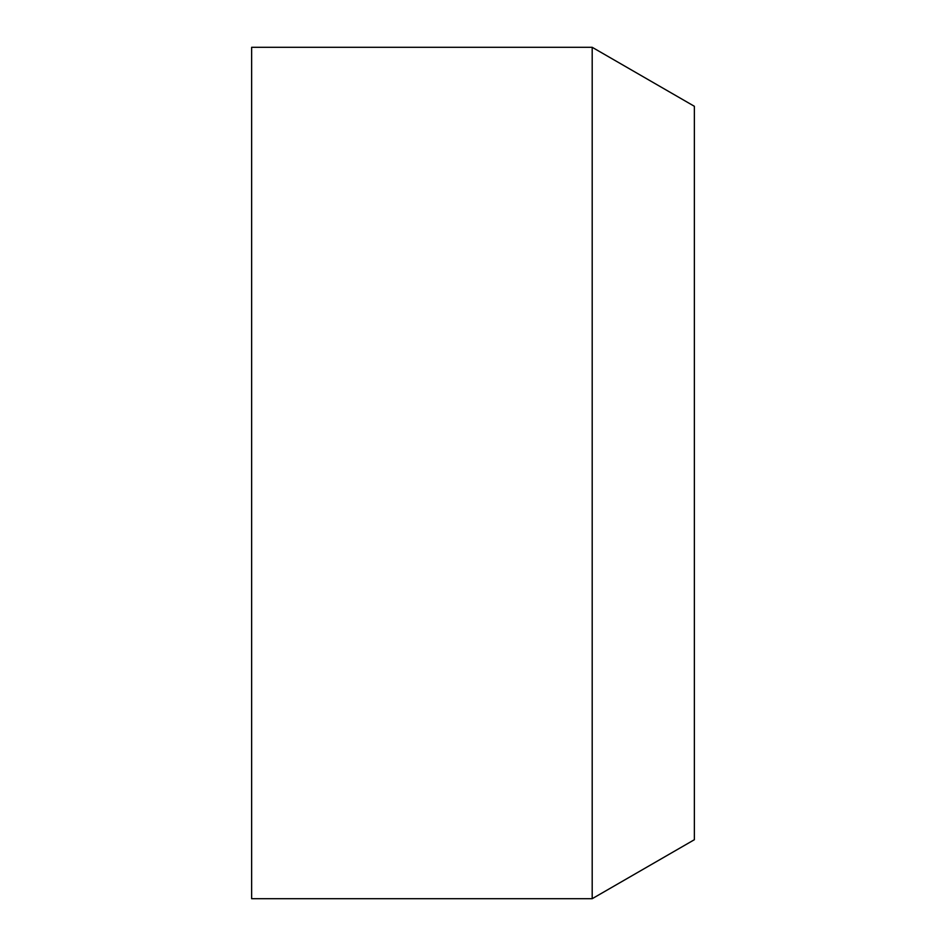 <?xml version="1.0" encoding="UTF-8"?>
<svg xmlns="http://www.w3.org/2000/svg" width="946" height="946" viewBox="0 0 946 946"><rect width="100%" height="100%" fill="white"/><g stroke="black" fill="none" stroke-linecap="round" stroke-linejoin="round"><path stroke-width="1.42" d="M592.196 47.3L694.364 106.283L694.364 839.717L592.196 898.7L592.196 47.3L251.636 47.3L251.636 898.7L592.196 898.7"/></g></svg>
